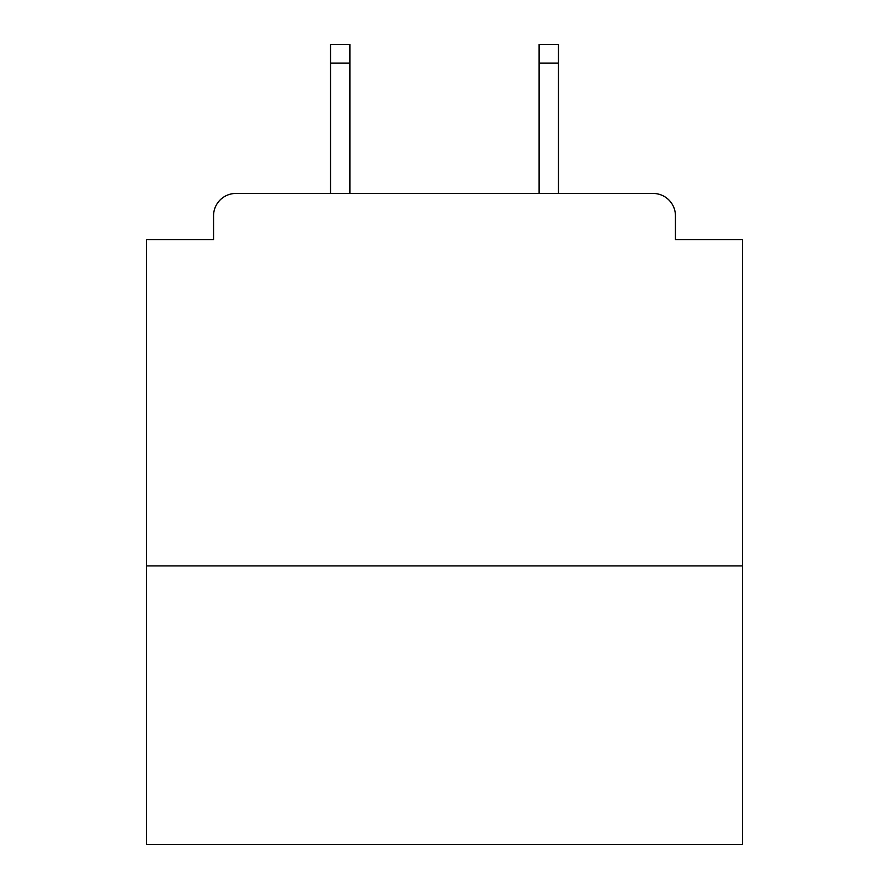 <?xml version="1.0" encoding="UTF-8"?>
<svg xmlns="http://www.w3.org/2000/svg" width="889" height="889" viewBox="0 0 889 889"><rect width="100%" height="100%" fill="white"/><g stroke="black" fill="none" stroke-linecap="round" stroke-linejoin="round"><path stroke-width="1.33" d="M742.493 565.926L742.493 239.63L675.44 239.63L675.44 215.794A22.347 22.347 0 0 0 653.093 193.446L235.907 193.446A22.347 22.347 0 0 0 213.56 215.794L213.56 239.63L146.507 239.63L146.507 844.55L742.493 844.55L742.493 565.926L146.507 565.926M213.56 215.794L213.56 239.63M653.093 193.446L560.715 193.446M328.285 193.446L235.907 193.446M675.44 239.63L675.44 215.794M349.888 63.075L330.519 63.075L330.519 44.45L349.888 44.45L349.888 193.446M330.519 63.075L330.519 193.446M558.481 44.45L558.481 63.075L539.112 63.075L539.112 44.45L558.481 44.45M539.112 193.446L539.112 63.075M558.481 193.446L558.481 63.075"/></g></svg>
